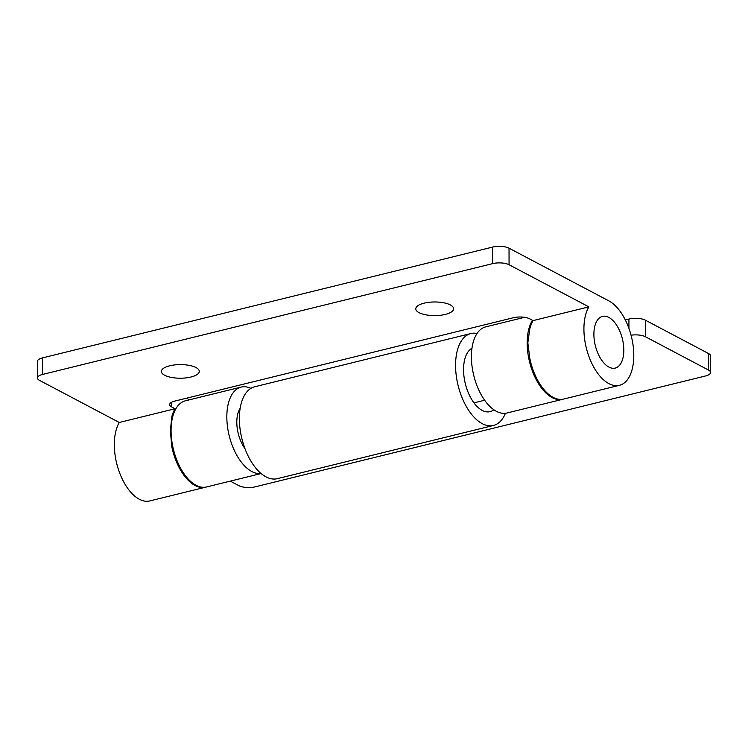 <?xml version="1.0" encoding="UTF-8"?>
<svg xmlns="http://www.w3.org/2000/svg" width="748" height="748" viewBox="0 0 748 748"><rect width="100%" height="100%" fill="white"/><g stroke="black" fill="none" stroke-linecap="round" stroke-linejoin="round"><path stroke-width="1.12" d="M623.813 350.139A26.619 13.95 -103.8 0 1 615.211 368.081A26.619 13.95 -103.8 0 1 593.893 334.337A26.619 13.95 -103.8 0 1 602.486 316.395A26.619 13.95 -103.8 0 1 623.813 350.139A26.619 13.95 -103.8 0 1 615.211 368.081A26.619 13.95 -103.8 0 1 593.893 334.337A26.619 13.95 -103.8 0 1 602.486 316.395A26.619 13.95 -103.8 0 1 623.813 350.139M493.867 409.754A33.118 17.354 -103.8 0 1 490.09 411.662A33.118 17.354 -103.8 0 1 463.554 369.671A33.118 17.354 -103.8 0 1 471.969 348.241M505.433 413.279A47.32 24.796 -103.8 0 1 493.484 425.444L277.274 478.673A47.32 24.796 -103.8 0 1 239.369 418.684A47.32 24.796 -103.8 0 1 254.657 386.781L470.857 333.552A47.32 24.796 -103.8 0 1 477.037 333.486M493.484 425.444A47.32 24.796 -103.8 0 1 455.569 365.454A47.32 24.796 -103.8 0 1 470.857 333.552M195.995 367.558A18.924 6.816 179.9 0 0 174.77 364.902A18.924 6.816 179.9 0 0 161.409 371.438A18.924 6.816 179.9 0 0 164.682 375.262A18.924 6.816 179.9 0 0 185.906 377.908A18.924 6.816 179.9 0 0 199.267 371.373A18.924 6.816 179.9 0 0 195.995 367.558M450.352 304.932A18.924 6.816 179.9 0 0 429.128 302.286A18.924 6.816 179.9 0 0 415.766 308.821A18.924 6.816 179.9 0 0 419.048 312.645A18.924 6.816 179.9 0 0 440.273 315.291A18.924 6.816 179.9 0 0 453.625 308.756A18.924 6.816 179.9 0 0 450.352 304.932M205.635 487.191L149.871 500.917A44.356 23.244 -103.8 0 1 114.332 444.677A44.356 23.244 -103.8 0 1 119.269 422.48L175.032 408.754A44.356 23.244 76.2 0 0 171.731 416.973L170.404 430.876L171.778 446.687A44.356 23.244 76.2 0 0 205.635 487.191A44.356 23.244 76.2 0 0 206.121 487.06M619.456 385.314L563.693 399.039A44.356 23.244 -103.8 0 1 529.836 358.535L527.845 342.874L529.79 328.821A44.356 23.244 -103.8 0 1 533.1 320.602L588.863 306.876L509.061 264.736A11.828 4.254 179.9 0 0 492.633 263.633L492.595 247.083A11.828 4.254 -0.1 0 1 509.033 248.186L608.779 300.855A44.356 23.244 -103.8 0 1 633.79 355.403A44.356 23.244 -103.8 0 1 619.456 385.314A44.356 23.244 -103.8 0 1 583.917 329.073A44.356 23.244 -103.8 0 1 588.863 306.876M42.608 374.421A11.828 4.254 179.9 0 0 37.428 377.955L37.4 361.406A11.828 4.254 -0.1 0 1 42.58 357.871L42.608 374.421L492.633 263.633M37.428 377.955A11.828 4.254 179.9 0 0 39.476 380.349L119.269 422.48M533.1 320.602L529.771 318.844A11.828 4.254 179.9 0 0 513.334 317.741L174.845 401.078A11.828 4.254 179.9 0 0 169.665 404.612A11.828 4.254 179.9 0 0 171.713 406.996L175.032 408.754M42.58 357.871L492.595 247.083M189.431 399.815L186.42 398.226M244.979 448.632A26.619 13.95 -103.8 0 1 236.807 422.246A26.619 13.95 -103.8 0 1 240.155 408.324M261.071 473.465A44.356 23.244 -103.8 0 1 226.831 416.982A44.356 23.244 -103.8 0 1 241.165 387.081A44.356 23.244 -103.8 0 1 250.889 388.362M241.165 387.081L185.401 400.806A44.356 23.244 76.2 0 0 171.068 430.708A44.356 23.244 76.2 0 0 206.607 486.948L261.136 473.531M563.197 399.151A44.356 23.244 -103.8 0 1 562.711 399.282A44.356 23.244 -103.8 0 1 527.172 343.042A44.356 23.244 -103.8 0 1 532.464 320.275M524.526 317.32L485.742 326.867A44.356 23.244 76.2 0 0 471.408 356.768A44.356 23.244 76.2 0 0 506.948 413.008L562.711 399.282M708.524 353.524L645.356 320.163L645.384 336.722L708.552 370.082L708.524 353.524A11.828 4.254 -0.1 0 1 710.572 355.908L710.6 372.467A11.828 4.254 179.9 0 0 708.552 370.082M230.309 481.114L238.967 485.686A11.828 4.254 179.9 0 0 255.405 486.789L705.42 376.001A11.828 4.254 179.9 0 0 710.6 372.467M645.384 336.722A11.828 4.254 179.9 0 0 631.041 335.207M625.309 319.948L628.918 319.059A11.828 4.254 -0.1 0 1 645.356 320.163M509.033 248.186L509.061 264.736M171.778 446.687L171.769 440.684M171.731 421.451L171.731 416.973M171.713 406.996L171.703 402.218M628.937 328.437L628.918 319.059M473.98 402.854L484.657 400.227M471.184 348.718L471.932 348.54"/></g></svg>
